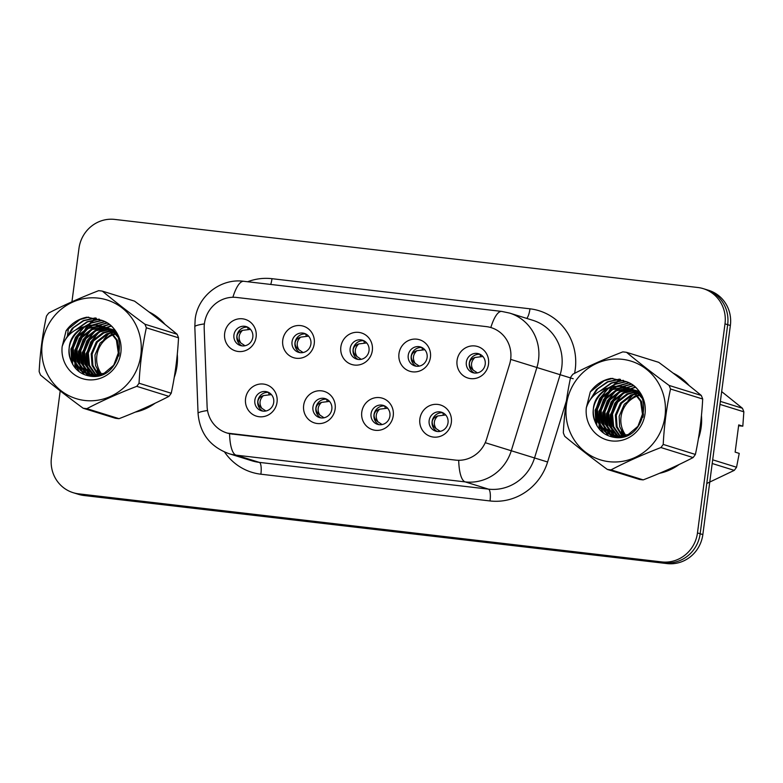 <?xml version="1.0" encoding="UTF-8"?>
<svg xmlns="http://www.w3.org/2000/svg" width="783" height="783" viewBox="0 0 783 783"><rect width="100%" height="100%" fill="white"/><g stroke="black" fill="none" stroke-linecap="round" stroke-linejoin="round"><path stroke-width="1.17" d="M335.134 409.02A16.492 15.817 107.3 0 1 317.252 423.515A16.492 15.817 107.3 0 1 303.667 405.34A16.492 15.817 107.3 0 1 321.549 390.844A16.492 15.817 107.3 0 1 335.134 409.02M312.946 407.003A9.895 9.494 -72.7 0 0 319.444 417.564A9.895 9.494 -72.7 0 0 331.826 409.215A9.895 9.494 -72.7 0 0 325.327 398.655A9.895 9.494 -72.7 0 0 312.946 407.003M393.232 415.802A16.492 15.817 107.3 0 1 375.351 430.298A16.492 15.817 107.3 0 1 361.775 412.132A16.492 15.817 107.3 0 1 379.657 397.627A16.492 15.817 107.3 0 1 393.232 415.802M371.044 413.796A9.895 9.494 -72.7 0 0 377.543 424.347A9.895 9.494 -72.7 0 0 389.924 415.998A9.895 9.494 -72.7 0 0 383.425 405.447A9.895 9.494 -72.7 0 0 371.044 413.796M451.331 422.585A16.492 15.817 107.3 0 1 433.449 437.08A16.492 15.817 107.3 0 1 419.874 418.915A16.492 15.817 107.3 0 1 437.756 404.419A16.492 15.817 107.3 0 1 451.331 422.585M429.143 420.579A9.895 9.494 -72.7 0 0 435.642 431.13A9.895 9.494 -72.7 0 0 448.023 422.781A9.895 9.494 -72.7 0 0 441.524 412.23A9.895 9.494 -72.7 0 0 429.143 420.579M277.035 402.237A16.492 15.817 107.3 0 1 259.153 416.732A16.492 15.817 107.3 0 1 245.568 398.557A16.492 15.817 107.3 0 1 263.45 384.061A16.492 15.817 107.3 0 1 277.035 402.237M254.847 400.221A9.895 9.494 -72.7 0 0 261.336 410.772A9.895 9.494 -72.7 0 0 273.717 402.423A9.895 9.494 -72.7 0 0 267.228 391.872A9.895 9.494 -72.7 0 0 254.847 400.221M314.228 343.776A16.492 15.817 107.3 0 1 296.346 358.271A16.492 15.817 107.3 0 1 282.761 340.096A16.492 15.817 107.3 0 1 300.643 325.601A16.492 15.817 107.3 0 1 314.228 343.776M292.039 341.76A9.895 9.494 -72.7 0 0 298.538 352.321A9.895 9.494 -72.7 0 0 310.91 343.972A9.895 9.494 -72.7 0 0 304.421 333.411A9.895 9.494 -72.7 0 0 292.039 341.76M372.326 350.559A16.492 15.817 107.3 0 1 354.445 365.054A16.492 15.817 107.3 0 1 340.859 346.889A16.492 15.817 107.3 0 1 358.741 332.384A16.492 15.817 107.3 0 1 372.326 350.559M350.138 348.552A9.895 9.494 -72.7 0 0 356.637 359.103A9.895 9.494 -72.7 0 0 369.018 350.755A9.895 9.494 -72.7 0 0 362.519 340.204A9.895 9.494 -72.7 0 0 350.138 348.552M430.425 357.342A16.492 15.817 107.3 0 1 412.543 371.837A16.492 15.817 107.3 0 1 398.968 353.671A16.492 15.817 107.3 0 1 416.85 339.176A16.492 15.817 107.3 0 1 430.425 357.342M408.237 355.335A9.895 9.494 -72.7 0 0 414.736 365.886A9.895 9.494 -72.7 0 0 427.117 357.537A9.895 9.494 -72.7 0 0 420.618 346.986A9.895 9.494 -72.7 0 0 408.237 355.335M488.523 364.124A16.492 15.817 107.3 0 1 470.642 378.62A16.492 15.817 107.3 0 1 457.066 360.454A16.492 15.817 107.3 0 1 474.948 345.959A16.492 15.817 107.3 0 1 488.523 364.124M466.335 362.118A9.895 9.494 -72.7 0 0 472.834 372.669A9.895 9.494 -72.7 0 0 485.215 364.32A9.895 9.494 -72.7 0 0 478.716 353.769A9.895 9.494 -72.7 0 0 466.335 362.118M256.119 336.993A16.492 15.817 107.3 0 1 238.238 351.489A16.492 15.817 107.3 0 1 224.662 333.313A16.492 15.817 107.3 0 1 242.544 318.818A16.492 15.817 107.3 0 1 256.119 336.993M233.931 334.977A9.895 9.494 -72.7 0 0 240.43 345.528A9.895 9.494 -72.7 0 0 252.811 337.179A9.895 9.494 -72.7 0 0 246.312 326.628A9.895 9.494 -72.7 0 0 233.931 334.977M320.971 417.897A9.895 9.494 107.3 0 1 326.775 399.252M379.07 424.68A9.895 9.494 107.3 0 1 384.874 406.034M437.178 431.462A9.895 9.494 107.3 0 1 442.982 412.817M262.873 411.114A9.895 9.494 107.3 0 1 268.677 392.469M300.065 352.653A9.895 9.494 107.3 0 1 305.869 334.008M358.164 359.436A9.895 9.494 107.3 0 1 363.968 340.791M416.272 366.219A9.895 9.494 107.3 0 1 422.066 347.574M474.371 373.002A9.895 9.494 107.3 0 1 480.175 354.356M241.967 345.871A9.895 9.494 107.3 0 1 247.771 327.225M204.197 328.703A29.695 28.472 107.3 0 1 204.432 323.545A29.695 28.472 107.3 0 1 236.623 297.452L486.223 326.599A29.695 28.472 107.3 0 1 491.186 327.646A29.695 28.472 107.3 0 1 509.567 364.359L486.595 439.077A29.695 28.472 107.3 0 1 455.51 460.11L231.788 433.988A29.695 28.472 107.3 0 1 226.835 432.94A29.695 28.472 107.3 0 1 207.103 406.436L204.197 328.703M75.834 350.676A53.332 51.14 -72.7 0 0 75.266 354.122A53.332 51.14 -72.7 0 0 74.796 361.863M74.845 363.645A53.332 51.14 -72.7 0 0 75.207 368.02M135.253 412.122A53.332 51.14 -72.7 0 0 155.034 403.265M174.237 377.435A53.332 51.14 -72.7 0 0 176.997 366.004A53.332 51.14 -72.7 0 0 177.291 354.308M600.003 411.878A53.332 51.14 -72.7 0 0 599.435 415.323A53.332 51.14 -72.7 0 0 598.966 423.065M599.015 424.846A53.332 51.14 -72.7 0 0 599.377 429.231M659.423 473.324A53.332 51.14 -72.7 0 0 679.204 464.466M698.407 438.637A53.332 51.14 -72.7 0 0 701.167 427.205A53.332 51.14 -72.7 0 0 701.46 415.509M60.203 390.893L51.443 457.487A32.994 31.633 -72.7 0 0 73.093 492.664L78.466 494.327A32.994 31.633 -72.7 0 0 83.967 495.502L667.077 563.584A32.994 31.633 -72.7 0 0 702.84 534.593L730.363 325.513L727.681 324.681A32.994 31.633 -72.7 0 0 706.021 289.504A32.994 31.633 -72.7 0 1 727.681 324.681L700.159 533.752L727.681 324.681L724.999 323.849A32.994 31.633 -72.7 0 0 703.34 288.673A32.994 31.633 -72.7 0 0 697.839 287.498L114.729 219.416A32.994 31.633 -72.7 0 0 78.966 248.407L71.938 301.788M667.077 563.584L664.395 562.752A32.994 31.633 -72.7 0 0 700.159 533.752A32.994 31.633 -72.7 0 1 664.395 562.752L81.285 494.66L664.395 562.752L661.713 561.91A32.994 31.633 -72.7 0 0 697.477 532.92L724.999 323.849M75.785 493.496A32.994 31.633 -72.7 0 0 81.285 494.66A32.994 31.633 -72.7 0 1 75.785 493.496M455.51 460.11L227.266 433.097M165.037 324.436A53.332 51.14 -72.7 0 0 148.917 311.888M95.683 318.045A53.332 51.14 -72.7 0 0 87.97 325.464M87.373 326.178A53.332 51.14 -72.7 0 0 84.936 329.379M83.84 330.994A53.332 51.14 -72.7 0 0 78.496 341.427M689.206 385.637A53.332 51.14 -72.7 0 0 673.086 373.09M619.852 379.246A53.332 51.14 -72.7 0 0 612.14 386.665M611.543 387.389A53.332 51.14 -72.7 0 0 609.105 390.58M608.009 392.195A53.332 51.14 -72.7 0 0 602.665 402.628M68.532 327.637L67.309 336.925M73.093 492.664A32.994 31.633 -72.7 0 0 78.603 493.828L661.713 561.91M730.363 325.513A32.994 31.633 -72.7 0 0 708.713 290.336L703.34 288.673M240.851 342.993C238.061 338.413 238.619 334.204 242.515 330.357C239.275 331.512 237.445 333.372 237.014 335.936C236.769 338.491 238.052 340.84 240.851 342.993L244.776 345.597M250.511 329.369L242.515 330.357M261.757 408.237C258.977 403.656 259.525 399.447 263.421 395.601C260.191 396.756 258.361 398.616 257.92 401.16C257.676 403.725 258.948 406.083 261.757 408.237L265.682 410.84M271.417 394.612L263.421 395.601M298.949 349.776C296.17 345.195 296.718 340.987 300.613 337.14C297.374 338.305 295.543 340.155 295.113 342.719C294.868 345.274 296.15 347.623 298.949 349.776L302.874 352.379M308.61 336.152L300.613 337.14M357.048 356.568C354.268 351.978 354.826 347.769 358.712 343.933C355.482 345.088 353.642 346.947 353.221 349.502C352.967 352.056 354.249 354.415 357.048 356.568L360.973 359.162M366.708 342.944L358.712 343.933M415.156 363.351C412.367 358.761 412.925 354.552 416.82 350.715C413.581 351.87 411.75 353.73 411.32 356.285C411.075 358.839 412.347 361.198 415.156 363.351L419.071 365.955M424.817 349.727L416.82 350.715M473.255 370.134C470.466 365.544 471.023 361.335 474.919 357.498C471.679 358.653 469.849 360.513 469.418 363.077C469.174 365.622 470.456 367.981 473.255 370.134L477.18 372.737M482.915 356.51L474.919 357.498M319.856 415.019C317.076 410.439 317.634 406.23 321.519 402.384C318.289 403.539 316.459 405.398 316.029 407.953C315.774 410.507 317.046 412.866 319.856 415.019L323.78 417.623M329.516 401.395L321.519 402.384M377.964 421.812C375.174 417.222 375.732 413.013 379.618 409.176C376.388 410.321 374.558 412.181 374.127 414.736C373.873 417.29 375.155 419.649 377.964 421.812L381.879 424.406M387.624 408.188L379.618 409.176M436.062 428.595C433.273 424.004 433.831 419.796 437.726 415.959C434.496 417.114 432.666 418.964 432.226 421.518C431.971 424.073 433.253 426.432 436.062 428.595L439.987 431.198M445.723 414.97L437.726 415.959M115.659 334.077A25.144 24.107 -72.7 0 0 113.966 334.566M113.398 334.762A25.144 24.107 -72.7 0 0 101.741 374.264M84.799 400.475A51.688 49.554 -72.7 0 0 140.832 355.051A51.688 49.554 -72.7 0 0 98.276 298.117A51.688 49.554 -72.7 0 0 42.253 343.541A51.688 49.554 -72.7 0 0 84.799 400.475M119.045 418.67A59.381 56.944 -72.7 0 1 117.186 418.494A59.381 56.944 -72.7 0 1 115.336 418.239L83.155 408.227A59.381 56.944 -72.7 0 0 85.004 408.472A59.381 56.944 -72.7 0 0 86.864 408.657L119.045 418.67C137.054 411.711 153.683 404.273 168.932 396.355A59.381 56.944 -72.7 0 0 171.232 393.232C175.098 375.253 177.535 356.774 178.524 337.806A59.381 56.944 -72.7 0 0 177.105 334.253C164.42 323.702 150.219 312.671 134.519 301.132L102.338 291.119C115.032 301.661 129.224 312.701 144.924 324.231L177.105 334.253M168.932 396.355L136.751 386.342C118.742 393.301 102.113 400.739 86.864 408.657M136.751 386.342A59.381 56.944 -72.7 0 0 139.041 383.22L171.232 393.232M178.524 337.806L146.343 327.783C142.457 345.861 140.03 364.34 139.041 383.22M146.343 327.783A59.381 56.944 -72.7 0 0 144.924 324.231M102.338 291.119A59.381 56.944 -72.7 0 0 100.488 290.865A59.381 56.944 -72.7 0 0 98.629 290.679C80.483 297.706 63.863 305.145 48.742 313.004A59.381 56.944 -72.7 0 0 46.451 316.126C42.566 334.194 40.129 352.673 39.15 371.553A59.381 56.944 -72.7 0 0 40.569 375.106C53.381 385.745 67.573 396.785 83.155 408.227M116.305 333.352L115.727 333.45M115.179 333.558L113.496 333.979M112.918 334.145L110.423 335.065L100.136 343.052L94.968 355.022L95.497 365.475L100.293 374.705M115.444 331.884L114.112 331.972M113.574 332.031L111.94 332.276M111.392 332.384L106.635 333.881L96.348 341.868L91.18 353.847L92.051 365.455L98.071 375.184M115.649 332.217L114.524 332.325M113.985 332.393L112.341 332.677M111.783 332.804L107.584 334.175L97.288 342.171L92.12 354.141L92.913 365.465L98.619 375.086M113.927 330.72L112.439 330.69M111.92 330.7L110.325 330.798M109.796 330.847L102.847 332.706L92.56 340.693L87.393 352.663L88.645 365.387L95.918 375.439M114.426 330.994L112.869 330.994M112.341 331.013L110.736 331.15M110.197 331.219L103.796 333L93.5 340.987L88.332 352.957L89.497 365.416L96.446 375.39M112.223 329.741L110.716 329.584M110.207 329.545L108.651 329.506M108.132 329.516L99.059 331.522L88.773 339.519L83.605 351.489L84.858 364.212L92.12 374.245L93.833 375.478M94.263 375.752L95.144 376.261M112.664 329.976L111.147 329.839M110.638 329.819L109.082 329.809M108.553 329.839L100.009 331.816L89.712 339.812L84.554 351.782L85.807 364.506L94.352 375.488M94.782 375.771L95.516 376.231M108.436 328.566L106.928 328.4M106.419 328.371L95.272 330.348L84.985 338.334L79.817 350.304L81.07 363.028L88.332 373.07L91.807 375.331M92.247 375.556L93.617 376.173M108.886 328.791L107.359 328.664M106.85 328.635L96.221 330.641L85.924 338.628L80.766 350.608L82.019 363.322L89.282 373.364L92.306 375.38M92.746 375.625L94.107 376.271M104.648 327.382L91.484 329.163L81.197 337.16L76.029 349.13L77.282 361.854L84.544 371.886L89.83 374.998M90.29 375.184L94.322 376.32M105.098 327.617L92.433 329.467L82.137 337.453L76.979 349.424L78.231 362.147L85.494 372.189L90.319 375.096M90.779 375.292L92.169 375.811M91.699 375.674L93.94 376.329M102.818 326.56L100.439 326.149L87.696 327.989L77.409 335.976L72.242 347.955L73.494 360.669L80.757 370.711L87.911 374.489L91.993 375.351L104.1 373.315L113.76 365.132L118.292 352.957L116.403 340.037L108.514 329.809L100.958 325.894L96.652 324.974L83.898 326.814C70.999 334.116 66.535 344.97 70.499 359.377L70.734 359.994C74.082 368.891 80.238 374.225 89.193 375.987C120.484 382.398 132.092 329.8 101.604 320.267L86.913 317.193C78.29 318.867 71.351 323.379 66.105 330.739L62.16 346.536A30.723 29.46 -72.7 0 0 87.539 379.716A30.723 29.46 -72.7 0 0 120.259 355.913A30.723 29.46 -72.7 0 0 101.604 320.267M103.287 326.756L101.389 326.442L88.645 328.283L78.349 336.269L73.191 348.249L74.444 360.973L81.706 371.005L88.381 374.636M87.911 374.489L92.942 375.644L101.105 375.037M101.428 326.051L97.601 325.268C79.719 322.244 63.785 342.925 70.499 359.377M114.191 330.103L112.723 329.819M114.338 330.23L113.173 330.034M114.269 330.132L110.883 329.036M110.403 328.919L108.935 328.635M114.201 330.034L112.321 329.437M112.791 329.584L111.352 329.212M110.863 329.114L109.385 328.86M115.218 331.532L107.095 327.852M106.615 327.744L105.147 327.46M114.847 330.964L108.534 328.253M109.003 328.41L107.565 328.038M107.075 327.93L105.597 327.676M118.037 337.17L112.302 330.984L103.307 326.677M117.107 334.948L113.251 331.278L104.746 327.079M105.216 327.225L103.777 326.854M118.791 356.05L119.241 353.25L117.352 340.331L109.463 330.103L100.958 325.894M99.138 373.217A30.723 29.46 -72.7 0 0 99.881 374.812M62.16 346.536C65.713 336.152 72.966 329.574 83.898 326.814M110.883 326.257L106.684 327.705M105.891 328.057L105.304 328.331M104.638 328.664L101.085 330.759M99.04 332.256L90.671 342.005L86.57 353.818L87.559 368.186M88.303 370.398L89.83 373.785M90.133 374.352L90.583 375.145M90.701 375.331L91.268 376.261M109.013 324.612L102.896 326.521M102.651 326.638L101.516 327.157M100.85 327.48L97.298 329.574M95.252 331.082L86.884 340.83L82.783 352.634L83.771 367.012M84.515 369.214L86.042 372.6M86.345 373.178L86.844 374.059M86.913 374.157L87.921 375.732M106.997 323.125L99.03 325.385M98.864 325.454L97.728 325.973M97.063 326.305L93.51 328.4M91.464 329.897L83.096 339.646L78.995 351.459L79.983 365.827M80.727 368.039L82.254 371.426M82.558 371.994L84.094 374.499M104.756 321.754L93.94 324.798M93.275 325.121L89.722 327.225M87.676 328.723L79.308 338.471L75.207 350.275L76.196 364.653M76.94 366.855L79.367 371.847M102.133 320.482L91.337 323.076L85.934 326.041M83.889 327.539L75.52 337.297L71.419 349.101L72.731 364.506M99.402 319.258L87.549 321.891L76.9 329.261M95.829 318.074L83.761 320.717L73.504 327.685L66.281 338.266M88.685 317.144L79.974 319.542L66.105 330.739M110.657 326.041L106.234 327.548M105.539 327.852L104.521 328.331M103.748 328.723L99.666 331.278M97.278 333.196L86.101 353.662L86.668 366.532M87.471 369.253L89.164 373.276M89.516 373.941L90.114 375.008M90.211 375.165L90.867 376.222M108.768 324.426L102.446 326.364M102.054 326.54L100.733 327.157M99.96 327.548L95.878 330.093M93.49 332.012L82.313 352.487L82.881 365.348M83.683 368.069L85.376 372.091M85.729 372.767L86.326 373.824M86.414 373.971L87.471 375.625M106.733 322.948L98.482 325.268M98.267 325.356L96.945 325.982M96.172 326.374L92.091 328.919M89.702 330.837L78.525 351.313L79.103 364.173M79.895 366.894L81.589 370.917M81.941 371.592L83.566 374.264M104.452 321.598L93.157 324.798M92.394 325.19L88.303 327.734M85.915 329.653L74.737 350.128L75.315 362.989M76.108 365.72L78.672 371.328M101.77 320.335L90.867 322.929L84.525 326.56M82.127 328.478L70.95 348.954L71.684 362.451M99.02 319.112L87.079 321.744L75.687 329.897M95.252 317.937L83.292 320.57L72.212 328.38L64.95 340.282M639.828 395.278A25.144 24.107 -72.7 0 0 638.135 395.777M637.568 395.973A25.144 24.107 -72.7 0 0 625.911 435.465M608.968 461.676A51.688 49.554 -72.7 0 0 665.002 416.253A51.688 49.554 -72.7 0 0 622.446 359.319A51.688 49.554 -72.7 0 0 566.422 404.742A51.688 49.554 -72.7 0 0 608.968 461.676M643.215 479.881A59.381 56.944 -72.7 0 1 641.355 479.695A59.381 56.944 -72.7 0 1 639.505 479.45L607.324 469.428A59.381 56.944 -72.7 0 0 609.174 469.673A59.381 56.944 -72.7 0 0 611.034 469.859L643.215 479.881C661.224 472.922 677.853 465.484 693.102 457.566A59.381 56.944 -72.7 0 0 695.392 454.443C699.268 436.454 701.705 417.985 702.694 399.007A59.381 56.944 -72.7 0 0 701.274 395.454C688.59 384.913 674.388 373.873 658.689 362.333L626.508 352.321C639.202 362.862 653.394 373.902 669.093 385.432L701.274 395.454M693.102 457.566L660.921 447.543C642.912 454.502 626.283 461.941 611.034 469.859M660.921 447.543A59.381 56.944 -72.7 0 0 663.211 444.421L695.392 454.443M702.694 399.007L670.512 388.994C666.627 407.062 664.199 425.541 663.211 444.421M670.512 388.994A59.381 56.944 -72.7 0 0 669.093 385.432M626.508 352.321A59.381 56.944 -72.7 0 0 624.658 352.076A59.381 56.944 -72.7 0 0 622.798 351.89C604.652 358.908 588.023 366.346 572.911 374.205A59.381 56.944 -72.7 0 0 570.621 377.328C566.735 395.405 564.298 413.874 563.32 432.764A59.381 56.944 -72.7 0 0 564.739 436.317C577.551 446.946 591.742 457.986 607.324 469.428M640.465 394.563L639.897 394.661M639.349 394.769L637.665 395.18M637.088 395.346L634.592 396.267L624.296 404.253L619.138 416.223L619.666 426.676L624.462 435.906M639.613 393.086L638.282 393.174M637.744 393.232L636.109 393.477M635.561 393.585L630.804 395.092L620.508 403.079L615.35 415.049L616.221 426.666L622.24 436.395M639.819 393.428L638.693 393.526M638.155 393.595L636.51 393.878M635.953 394.006L631.754 395.386L621.457 403.372L616.29 415.342L617.073 426.676L622.788 436.297M638.165 391.931L636.608 391.892M636.09 391.901L634.494 391.999M633.956 392.058L627.017 393.908L616.73 401.894L611.562 413.874L612.815 426.598L620.087 436.64M638.595 392.205L637.039 392.195M636.51 392.214L634.905 392.352M634.367 392.42L627.966 394.201L617.67 402.188L612.502 414.168L613.666 426.618L620.616 436.601M636.393 390.952L634.886 390.786M634.377 390.746L632.821 390.717M632.302 390.727L623.229 392.733L612.942 400.72L607.774 412.69L609.027 425.414L616.29 435.456L618.002 436.679M618.433 436.953L619.314 437.472M636.833 391.177L635.316 391.05M634.807 391.02L633.251 391.02M632.723 391.04L624.178 393.027L613.882 401.013L608.714 412.984L609.977 425.707L618.511 436.689M618.942 436.973L619.686 437.433M632.605 389.768L631.098 389.601M630.589 389.572L619.441 391.549L609.154 399.536L603.987 411.515L605.239 424.239L612.502 434.271L615.967 436.532M616.417 436.757L617.787 437.384M633.046 390.003L631.529 389.865M631.02 389.846L620.39 391.843L610.094 399.839L604.926 411.809L606.189 424.533L613.451 434.565L616.475 436.581M616.916 436.826L618.276 437.482M628.818 388.593L615.653 390.374L605.367 398.361L600.199 410.331L601.452 423.055L608.714 433.097L613.999 436.2M614.459 436.385L618.492 437.521M629.258 388.818L616.603 390.668L606.306 398.655L601.148 410.625L602.401 423.349L609.663 433.391L614.489 436.297M614.949 436.493L616.338 437.022M615.869 436.875L618.11 437.531M626.987 387.761L624.609 387.36L611.866 389.19L601.579 397.187L596.411 409.157L597.664 421.88L604.926 431.913L612.081 435.7L616.162 436.552L628.269 434.516L637.93 426.334L642.461 414.168L640.572 401.248L632.684 391.011L625.128 387.105L620.821 386.176L608.068 388.016C595.168 395.327 590.705 406.181 594.669 420.579L594.904 421.205C598.251 430.092 604.407 435.426 613.353 437.198C644.654 443.599 656.262 391.011 625.774 381.468L611.083 378.395C602.46 380.068 595.52 384.59 590.274 391.94L586.33 407.737A30.723 29.46 -72.7 0 0 611.709 440.927A30.723 29.46 -72.7 0 0 644.429 417.114A30.723 29.46 -72.7 0 0 625.774 381.468M627.457 387.957L625.558 387.654L612.815 389.484L602.519 397.48L597.36 409.45L598.613 422.174L605.876 432.206L612.551 435.837M612.081 435.7L617.102 436.845L625.274 436.239M625.597 387.252L621.771 386.469C603.889 383.455 587.955 404.126 594.669 420.579M638.36 391.304L636.882 391.02M638.507 391.431L637.333 391.246M638.439 391.334L635.052 390.237M634.573 390.13L633.095 389.846M638.37 391.246L637.44 390.932M636.961 390.786L635.522 390.423M635.033 390.316L633.545 390.061M639.388 392.733L631.264 389.063M630.785 388.945L629.317 388.662M639.016 392.175L632.703 389.454M633.173 389.611L631.734 389.239M631.245 389.141L629.767 388.887M642.207 398.371L636.471 392.185L627.477 387.879M641.267 396.149L637.421 392.489L628.915 388.28M629.385 388.437L627.946 388.065M642.951 417.251L643.411 414.461L641.522 401.542L633.633 391.304L625.128 387.105M623.307 434.418A30.723 29.46 -72.7 0 0 624.051 436.014M586.33 407.737C589.883 397.353 597.135 390.776 608.068 388.016M635.052 387.458L630.853 388.906M630.061 389.259L629.473 389.533M628.808 389.865L625.255 391.96M623.209 393.467L614.841 403.216L610.74 415.019L611.729 429.387M612.472 431.599L613.999 434.986M614.303 435.563L614.753 436.346M614.861 436.542L615.438 437.462M633.183 385.823L627.066 387.732M626.821 387.839L625.686 388.358M625.02 388.691L621.467 390.786M619.422 392.283L611.053 402.031L606.952 413.835L607.941 428.213M608.685 430.415L610.211 433.811M610.515 434.379L611.014 435.26M611.083 435.358L612.091 436.934M631.167 384.326L623.199 386.587M623.033 386.655L621.898 387.174M621.232 387.507L617.679 389.601M615.634 391.109L607.265 400.857L603.164 412.661L604.153 427.029M604.897 429.241L606.424 432.627M606.727 433.205L608.264 435.7M628.915 382.965L618.11 385.999M617.444 386.332L613.892 388.427M611.846 389.924L603.478 399.673L599.377 411.486L600.365 425.854M601.109 428.066L603.536 433.048M626.302 381.693L615.507 384.277L610.104 387.242M608.058 388.75L599.69 398.498L595.589 410.302L596.9 425.717M623.571 380.469L611.719 383.102L601.07 390.463M619.999 379.285L607.931 381.918L597.674 388.887L590.451 399.477M612.854 378.346L604.143 380.744L590.274 391.94M634.817 387.242L630.403 388.75M629.708 389.063L628.69 389.543M627.917 389.934L623.836 392.479M621.448 394.397L610.27 414.873L610.838 427.733M611.64 430.454L613.334 434.477M613.686 435.152L614.283 436.209M614.381 436.366L615.037 437.423M632.938 385.627L626.615 387.575M626.224 387.742L624.903 388.358M624.129 388.75L620.048 391.294M617.66 393.213L606.482 413.688L607.05 426.559M607.853 429.28L609.546 433.302M609.898 433.968L610.495 435.035M610.583 435.172L611.64 436.826M630.902 384.15L622.651 386.469M622.436 386.567L621.115 387.184M620.342 387.575L616.26 390.12M613.872 392.038L602.695 412.514L603.262 425.375M604.065 428.095L605.758 432.118M606.111 432.793L607.735 435.465M628.622 382.799L617.327 385.999M616.554 386.391L612.472 388.945M610.084 390.864L598.907 411.329L599.475 424.2M600.277 426.921L602.841 432.539M625.94 381.536L615.037 384.13L608.685 387.761M606.296 389.68L595.119 410.155L595.853 423.652M623.19 380.313L611.249 382.956L599.856 391.099M619.422 379.138L607.461 381.771L596.382 389.591L589.119 401.483M152.988 314.12A52.784 50.611 -72.7 0 0 149.7 312.486M174.805 373.961A52.784 50.611 -72.7 0 0 176.478 365.945A52.784 50.611 -72.7 0 0 176.938 357.792M162.394 322.332A52.784 50.611 -72.7 0 0 151.589 313.924M96.329 318.211A52.784 50.611 -72.7 0 0 88.841 325.278M88.283 325.924A52.784 50.611 -72.7 0 0 86.022 328.782M85.004 330.201A52.784 50.611 -72.7 0 0 80.473 338.139M75.755 354.474A52.784 50.611 -72.7 0 0 75.354 363.087M75.432 364.663A52.784 50.611 -72.7 0 0 75.834 368.734M138.395 410.791A52.784 50.611 -72.7 0 0 151.931 404.723M108.994 333.499L103.875 339.372M113.212 330.984L110.276 332.648M110.344 332.628L111.157 332.139M111.568 331.914L112.713 331.307M677.158 375.321A52.784 50.611 -72.7 0 0 673.869 373.687M698.974 435.162A52.784 50.611 -72.7 0 0 700.648 427.146A52.784 50.611 -72.7 0 0 701.098 419.003M686.564 383.533A52.784 50.611 -72.7 0 0 675.758 375.126M620.498 379.422A52.784 50.611 -72.7 0 0 613.011 386.479M612.453 387.125A52.784 50.611 -72.7 0 0 610.192 389.983M609.174 391.412A52.784 50.611 -72.7 0 0 604.642 399.34M712.687 459.817L736.549 467.245L739.23 453.396L735.139 452.124L738.721 424.905L742.813 426.177L743.85 411.819A59.381 56.944 -72.7 0 0 742.431 408.266L721.672 391.598M742.813 426.177L738.614 425.756M720.38 401.395L742.431 408.266M743.85 411.819L719.988 404.39M706.775 483.483L734.258 470.368L712.197 463.507M734.258 470.368A59.381 56.944 -72.7 0 0 736.549 467.245M599.925 415.685A52.784 50.611 -72.7 0 0 599.524 424.288M599.602 425.864A52.784 50.611 -72.7 0 0 600.003 429.936M662.565 471.992A52.784 50.611 -72.7 0 0 676.101 465.934M633.163 394.701L628.044 400.573M634.514 393.829L635.326 393.35M635.737 393.115L636.882 392.508M231.788 433.988L232.385 434.174M247.643 281.743A54.986 52.725 107.3 0 1 271.985 278.689L529.974 308.815A11.001 3.073 -83.3 0 1 526.705 318.397M529.974 308.815A54.986 52.725 107.3 0 1 575.241 369.38A54.986 52.725 107.3 0 1 574.585 373.344M511.221 359.554L560.139 374.714A43.985 42.174 -72.7 0 0 561.773 367.227A43.985 42.174 -72.7 0 0 532.9 320.325L509.635 313.092A43.985 42.174 107.3 0 1 538.518 359.984A43.985 42.174 107.3 0 1 536.884 367.481L511.279 450.734A43.985 42.174 107.3 0 1 465.219 481.897L236.075 455.148A38.494 10.756 -83.3 0 1 229.556 433.704M490.824 327.539A38.494 10.756 -83.3 0 1 501.746 311.419L243.748 281.293C220.61 278.034 197.6 296.297 195.163 319.327L194.82 326.746A38.494 3.778 -2.1 0 1 204.392 323.888M458.701 460.463A38.494 10.756 96.7 0 0 465.219 481.897L488.484 489.14A43.985 42.174 -72.7 0 0 534.535 457.967L560.139 374.714L573.205 378.747M485.822 442.875L547.601 461.999A54.986 52.725 107.3 0 1 490.031 500.954L260.886 474.204A54.986 52.725 107.3 0 1 224.574 452.055M194.82 326.746L198.06 413.365A38.494 3.778 -2.1 0 1 207.534 410.517M260.886 474.204A11.001 3.073 -83.3 0 0 259.339 462.381L236.075 455.148A43.985 42.174 107.3 0 1 228.744 453.592L251.999 460.825A43.985 42.174 -72.7 0 0 259.339 462.381L488.484 489.14A11.001 3.073 -83.3 0 1 490.031 500.954M243.748 281.293A38.494 10.756 96.7 0 0 232.874 297.276M566.403 400.876L547.601 461.999M78.603 493.828L83.967 495.502M697.477 532.92L702.84 534.593M271.985 278.689A11.001 3.073 -83.3 0 1 270.732 284.444M248.142 329.242L247.614 327.206M269.049 394.485L268.52 392.449M306.241 336.024L305.713 333.989M364.34 342.807L363.811 340.771M422.438 349.6L421.91 347.554M480.547 356.382L480.018 354.337M327.147 401.268L326.619 399.232M385.246 408.051L384.717 406.015M443.344 414.843L442.816 412.798M97.19 369.977A31.457 30.165 -72.7 0 0 99.167 374.979M621.359 431.179A31.457 30.165 -72.7 0 0 623.337 436.18M226.835 432.94L228.284 433.391M509.635 313.092L501.746 311.419M198.06 413.365C199.773 433.224 210.001 446.633 228.744 453.592M637.431 390.932L636.491 390.639"/></g></svg>
